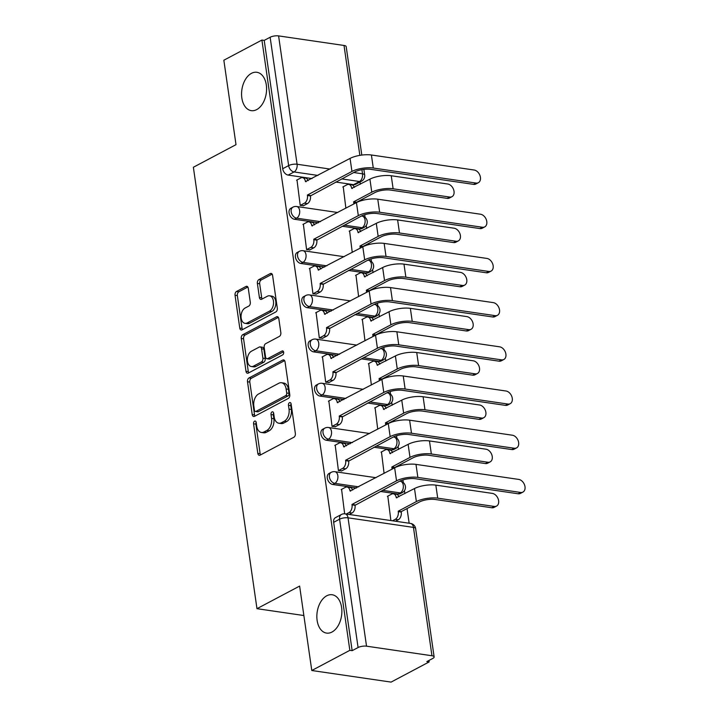 <?xml version="1.0" encoding="UTF-8"?>
<svg xmlns="http://www.w3.org/2000/svg" width="718" height="718" viewBox="0 0 718 718"><rect width="100%" height="100%" fill="white"/><g stroke="black" fill="none" stroke-linecap="round" stroke-linejoin="round"><path stroke-width="1.08" d="M254.594 421.161A2.082 1.319 -81.7 0 0 253.562 423.808L257.816 453.354A2.971 1.894 -81.7 0 0 259.27 455.302A2.971 1.894 -81.7 0 0 260.096 455.14L293.886 437.235A2.971 1.894 -81.7 0 0 295.358 433.457L291.104 403.911A2.082 1.319 -81.7 0 0 290.09 402.547A2.082 1.319 -81.7 0 0 289.507 402.654A2.082 1.319 -81.7 0 0 288.474 405.302L289.031 409.125A9.513 6.049 -81.7 0 1 284.301 421.206L281.483 422.705A9.513 6.049 -81.7 0 1 278.826 423.216A9.513 6.049 -81.7 0 1 274.195 416.987L273.648 413.164A2.082 1.319 -81.7 0 0 272.634 411.8A2.082 1.319 -81.7 0 0 272.05 411.908A2.082 1.319 -81.7 0 0 271.018 414.555L271.566 418.379A9.513 6.049 -81.7 0 1 266.845 430.459L264.027 431.949A9.513 6.049 -81.7 0 1 261.37 432.46A9.513 6.049 -81.7 0 1 256.739 426.241L256.191 422.417A2.082 1.319 -81.7 0 0 255.177 421.053A2.082 1.319 -81.7 0 0 254.594 421.161M256.173 422.31A2.082 1.319 -81.7 0 0 255.877 424.141L260.131 453.695A2.971 1.894 -81.7 0 0 260.553 454.898M291.086 403.803A2.082 1.319 -81.7 0 0 290.79 405.643L291.337 409.466L289.031 409.125M273.63 413.056A2.082 1.319 -81.7 0 0 273.334 414.896L273.881 418.72L271.566 418.379M256.694 109.603A19.377 12.323 -81.7 0 0 266.593 89.059A19.377 12.323 -81.7 0 0 256.882 72.294A19.377 12.323 -81.7 0 0 251.462 73.335A19.377 12.323 -81.7 0 0 241.562 93.878A19.377 12.323 -81.7 0 0 251.273 110.644A19.377 12.323 -81.7 0 0 256.694 109.603M331.976 632.046A19.377 12.323 -81.7 0 0 341.876 611.512A19.377 12.323 -81.7 0 0 332.165 594.746A19.377 12.323 -81.7 0 0 326.753 595.787A19.377 12.323 -81.7 0 0 316.844 616.322A19.377 12.323 -81.7 0 0 326.555 633.096A19.377 12.323 -81.7 0 0 331.976 632.046M342.145 226.242L359.942 228.845A6.058 4.236 62.1 0 0 361.962 228.53L364.071 227.418A6.058 4.236 -117.9 0 1 362.051 227.732L344.245 225.129M348.508 270.444L366.315 273.046A6.058 4.236 62.1 0 0 368.334 272.732L370.434 271.619A6.058 4.236 -117.9 0 1 368.415 271.934L350.617 269.331M354.88 314.637L372.678 317.248A6.058 4.236 62.1 0 0 374.697 316.925L376.806 315.812A6.058 4.236 -117.9 0 1 374.787 316.126L356.981 313.524M361.244 358.838L379.05 361.441A6.058 4.236 62.1 0 0 381.07 361.127L383.17 360.014A6.058 4.236 -117.9 0 1 381.15 360.328L363.353 357.726M367.616 403.04L385.422 405.643A6.058 4.236 62.1 0 0 387.442 405.329L389.542 404.207A6.058 4.236 -117.9 0 1 387.523 404.53L369.725 401.918M373.988 447.233L391.786 449.836A6.058 4.236 62.1 0 0 393.805 449.522L395.914 448.409A6.058 4.236 -117.9 0 1 393.895 448.723L376.088 446.12M380.352 491.435L398.158 494.038A6.058 4.236 62.1 0 0 400.177 493.724L402.277 492.611A6.058 4.236 -117.9 0 1 400.258 492.925L382.461 490.322M248.266 288.241A2.971 1.894 -81.7 0 0 246.821 286.294A2.971 1.894 -81.7 0 0 245.996 286.455L236.509 291.481A2.971 1.894 -81.7 0 0 235.037 295.251L239.767 328.072A2.971 1.894 -81.7 0 0 241.212 330.02A2.971 1.894 -81.7 0 0 242.047 329.858L275.829 311.944A2.971 1.894 -81.7 0 0 277.31 308.175L272.58 275.353A2.971 1.894 -81.7 0 0 271.135 273.414A2.971 1.894 -81.7 0 0 270.3 273.567L258.848 279.643A2.971 1.894 -81.7 0 0 257.376 283.413L259.395 297.458A2.971 1.894 -81.7 0 0 260.849 299.406A2.971 1.894 -81.7 0 0 261.675 299.244L267.356 296.238A7.952 5.053 -81.7 0 1 269.573 295.807A7.952 5.053 -81.7 0 1 273.558 302.691A7.952 5.053 -81.7 0 1 269.501 311.118L247.252 322.903A7.952 5.053 -81.7 0 1 245.035 323.333A7.952 5.053 -81.7 0 1 241.051 316.45A7.952 5.053 -81.7 0 1 245.107 308.022L248.814 306.056A2.971 1.894 -81.7 0 0 250.295 302.287L248.266 288.241M366.53 646.173L431.958 655.749A6.058 1.975 171.8 0 1 434.13 656.907A6.058 1.975 171.8 0 1 432.757 658.451L426.833 661.592L429.14 661.933L391.086 682.1L311.783 670.504L299.621 586.076L256.972 608.676L193.366 167.258L236.007 144.659L223.845 60.222L261.899 40.055L349.846 650.328L352.152 650.67L358.085 647.528L339.587 519.186A6.058 4.236 -117.9 0 1 341.373 514.51L335.45 517.651A6.058 4.236 -117.9 0 0 333.664 522.327L339.587 519.186A6.058 1.975 171.8 0 1 348.042 517.831L366.53 646.173A6.058 1.975 171.8 0 0 358.085 647.528M311.783 670.504L349.846 650.328M248.975 377.964A2.971 1.894 -81.7 0 0 247.504 381.743L252.224 414.564A2.971 1.894 -81.7 0 0 253.678 416.503A2.971 1.894 -81.7 0 0 254.504 416.35L288.295 398.436A2.971 1.894 -81.7 0 0 289.776 394.658L285.046 361.845A2.971 1.894 -81.7 0 0 283.592 359.897A2.971 1.894 -81.7 0 0 282.766 360.059L248.975 377.964L251.291 378.305A2.971 1.894 -81.7 0 0 249.81 382.084L254.54 414.896A2.971 1.894 -81.7 0 0 254.962 416.108M245.996 371.314L241.266 338.501A2.971 1.894 -81.7 0 1 242.747 334.723L276.538 316.817A2.971 1.894 -81.7 0 1 277.363 316.656A2.971 1.894 -81.7 0 1 278.808 318.604L280.837 332.649A2.971 1.894 -81.7 0 1 279.356 336.419L265.66 343.68A2.971 1.894 -81.7 0 0 264.179 347.458L265.525 356.774A2.971 1.894 -81.7 0 0 266.97 358.722A2.971 1.894 -81.7 0 0 267.796 358.56L282.066 351.003A2.082 1.319 -81.7 0 1 282.65 350.887A2.082 1.319 -81.7 0 1 283.691 352.691A2.082 1.319 -81.7 0 1 282.623 354.898L248.275 373.1A2.971 1.894 -81.7 0 1 247.441 373.261A2.971 1.894 -81.7 0 1 245.996 371.314L248.311 371.655L243.581 338.833L241.266 338.501M353.579 184.652L359.503 181.51A6.058 4.236 -117.9 0 0 361.522 181.196L355.598 184.338A6.058 4.236 -117.9 0 1 353.579 184.652L335.773 182.049M312.025 178.576L288.151 175.084L294.075 171.943A6.058 4.236 -117.9 0 1 288.636 165.598L270.139 37.255A6.058 1.975 -8.2 0 1 278.593 35.9L344.021 45.467A6.058 1.975 -8.2 0 1 346.184 46.634L361.809 155.07M429.14 661.933L428.933 660.479M409.152 523.234L407.043 508.559M404.889 493.643L404.458 490.654M403.301 482.586L402.915 479.92M400.841 465.515L400.671 464.358M398.517 449.441L398.095 446.452M396.928 438.384L396.542 435.718M394.469 421.322L394.299 420.165M392.154 405.239L391.723 402.259M390.556 394.191L390.179 391.525M388.097 377.121L387.935 375.963M385.781 361.046L385.351 358.058M384.193 349.989L383.807 347.324M381.734 332.919L381.563 331.77M379.418 316.844L378.987 313.856M377.821 305.787L377.435 303.122M375.361 288.726L375.191 287.568M373.046 272.652L372.615 269.663M371.448 261.594L371.071 258.929M368.989 244.524L368.828 243.366M366.674 228.45L366.243 225.461M365.085 217.392L364.699 214.727M362.626 200.331L362.455 199.173M360.31 184.248L359.987 182.004M261.899 40.055L264.215 40.396L270.139 37.255M387.819 496.129L390.888 520.568M341.58 489.371L344.658 513.819M335.207 445.169L338.429 470.604L341.858 470.82M381.446 451.936L384.094 473.395M328.844 400.976L332.057 426.402L335.486 426.627M375.083 407.734L377.722 429.193M322.472 356.774L325.694 382.209L329.113 382.425M368.711 363.532L371.359 384.992M316.099 312.572L319.322 338.007L322.75 338.232M362.339 319.339L364.986 340.799M309.736 268.379L312.949 293.806L316.378 294.03M355.975 275.138L358.614 296.597M303.364 224.178L306.586 249.613L310.005 249.828M349.603 230.945L352.251 252.404M296.992 179.985L300.214 205.411L303.642 205.635M318.388 222.768L294.515 219.277L296.624 218.164A6.058 4.236 -117.9 0 1 291.499 213.174A6.058 4.236 -117.9 0 1 292.971 207.143L290.862 208.265A6.058 4.236 62.1 0 0 289.399 214.287A6.058 4.236 62.1 0 0 294.515 219.277M324.76 266.97L300.887 263.479L302.987 262.366A6.058 4.236 -117.9 0 1 297.871 257.367A6.058 4.236 -117.9 0 1 299.334 251.345L297.234 252.458A6.058 4.236 62.1 0 0 295.762 258.48A6.058 4.236 62.1 0 0 300.887 263.479M331.133 311.163L307.259 307.672L309.359 306.559A6.058 4.236 -117.9 0 1 304.244 301.569A6.058 4.236 -117.9 0 1 305.706 295.547L303.606 296.66A6.058 4.236 62.1 0 0 302.134 302.682A6.058 4.236 62.1 0 0 307.259 307.672M337.496 355.365L313.622 351.874L315.732 350.761A6.058 4.236 -117.9 0 1 310.607 345.762A6.058 4.236 -117.9 0 1 312.079 339.74L309.97 340.853A6.058 4.236 62.1 0 0 308.507 346.884A6.058 4.236 62.1 0 0 313.622 351.874M343.868 399.567L319.995 396.076L322.095 394.954A6.058 4.236 -117.9 0 1 316.979 389.964A6.058 4.236 -117.9 0 1 318.442 383.942L316.342 385.054A6.058 4.236 62.1 0 0 314.87 391.077A6.058 4.236 62.1 0 0 319.995 396.076M350.24 443.76L326.358 440.269L328.467 439.156A6.058 4.236 -117.9 0 1 323.342 434.166A6.058 4.236 -117.9 0 1 324.814 428.134L322.714 429.256A6.058 4.236 62.1 0 0 321.242 435.279A6.058 4.236 62.1 0 0 326.358 440.269M356.604 487.962L332.73 484.47L334.839 483.358A6.058 4.236 -117.9 0 1 329.715 478.359A6.058 4.236 -117.9 0 1 331.186 472.336L329.077 473.449A6.058 4.236 62.1 0 0 327.614 479.471A6.058 4.236 62.1 0 0 332.73 484.47M256.972 608.676L303.867 615.532M343.231 186.743L345.879 208.202M264.215 40.396L282.704 168.739A6.058 4.236 62.1 0 0 288.151 175.084M352.152 650.67L333.664 522.327M261.37 432.46L263.685 432.801A9.513 6.049 -81.7 0 0 266.342 432.29L264.027 431.949M273.881 418.72A9.513 6.049 -81.7 0 1 269.16 430.8L266.342 432.29M278.826 423.216L281.142 423.548A9.513 6.049 -81.7 0 0 283.798 423.037L281.483 422.705M291.337 409.466A9.513 6.049 -81.7 0 1 286.617 421.547L283.798 423.037M284.624 360.633L251.291 378.305M254.414 410.104A2.082 1.319 -81.7 0 0 255.429 411.468A2.082 1.319 -81.7 0 0 256.012 411.36L285.665 395.636A2.082 1.319 -81.7 0 0 286.706 392.997L286.123 388.959A9.513 6.049 -81.7 0 0 281.492 382.739A9.513 6.049 -81.7 0 0 278.835 383.25L258.561 393.994A9.513 6.049 -81.7 0 0 253.831 406.074L254.414 410.104M255.429 411.468L257.744 411.809A2.082 1.319 -81.7 0 0 258.318 411.692L256.012 411.36M281.492 382.739L283.807 383.071A9.513 6.049 -81.7 0 1 288.43 389.3L289.013 393.329A2.082 1.319 -81.7 0 1 287.981 395.977L258.318 411.692M278.396 317.392L245.053 335.064A2.971 1.894 -81.7 0 0 243.581 338.833M266.97 358.722L269.277 359.063A2.971 1.894 -81.7 0 0 270.112 358.901L283.547 351.784M251.435 351.219A7.952 5.053 -81.7 0 0 247.378 359.646A7.952 5.053 -81.7 0 0 251.354 366.53A7.952 5.053 -81.7 0 0 253.58 366.099L261.415 361.944A2.971 1.894 -81.7 0 0 262.896 358.165L261.549 348.849A2.971 1.894 -81.7 0 0 260.104 346.911A2.971 1.894 -81.7 0 0 259.27 347.063L251.435 351.219M251.354 366.53L253.669 366.862A7.952 5.053 -81.7 0 0 255.895 366.44L253.58 366.099M260.104 346.911L262.42 347.243A2.971 1.894 -81.7 0 1 263.865 349.19L265.202 358.506A2.971 1.894 -81.7 0 1 263.73 362.285L255.895 366.44M248.311 371.655A2.971 1.894 -81.7 0 0 248.724 372.857M245.035 323.333L247.342 323.674A7.952 5.053 -81.7 0 0 249.568 323.244L247.252 322.903M269.573 295.807L271.889 296.148A7.952 5.053 -81.7 0 1 275.874 303.023A7.952 5.053 -81.7 0 1 271.808 311.45L249.568 323.244M272.158 274.15L261.164 279.975A2.971 1.894 -81.7 0 0 259.683 283.754L261.711 297.799A2.971 1.894 -81.7 0 0 262.133 299.002M247.854 287.029L238.825 291.813A2.971 1.894 -81.7 0 0 237.353 295.592L242.074 328.413A2.971 1.894 -81.7 0 0 242.496 329.616M496.56 506.073L494.074 507.393A6.965 4.873 -117.9 0 1 491.749 507.752L435.225 499.486A11.353 3.707 171.8 0 0 419.384 502.017L401.218 511.647L398.212 511.207L416.377 501.577A15.293 4.99 -8.2 0 1 437.711 498.166L494.235 506.432A6.965 4.873 62.1 0 0 496.56 506.073A6.965 4.873 62.1 0 0 498.247 499.145A6.965 4.873 62.1 0 0 492.36 493.401L435.835 485.135A15.293 4.99 -8.2 0 0 414.501 488.545L396.273 497.753A6.058 3.85 -81.7 0 0 393.32 493.787A6.058 3.85 -81.7 0 0 391.624 494.11L387.406 496.353M401.218 511.647L401.272 512.069A6.058 3.85 98.3 0 1 398.266 519.769L395.259 519.329A6.058 3.85 -81.7 0 0 398.275 511.629L398.212 511.207M392.486 520.801L395.259 519.329M393.32 493.787L396.327 494.226A6.058 3.85 98.3 0 1 398.939 496.793M395.492 521.241L398.266 519.769M520.631 492.449A6.965 4.873 62.1 0 0 522.946 492.081A6.965 4.873 62.1 0 0 524.634 485.162A6.965 4.873 62.1 0 0 518.746 479.418L415.982 464.384L417.867 477.416L520.631 492.449L518.145 493.769L415.381 478.735A11.353 3.707 171.8 0 0 399.54 481.266L355.042 505.31A6.058 3.85 98.3 0 1 352.026 513.002L349.253 514.474M522.946 492.081L520.46 493.401A6.965 4.873 -117.9 0 1 518.145 493.769M354.979 504.889L351.973 504.449L396.533 480.827A15.293 4.99 -8.2 0 1 417.867 477.416M346.247 514.034L349.02 512.562A6.058 3.85 -81.7 0 0 352.035 504.871L351.973 504.449M415.982 464.384A15.293 4.99 -8.2 0 0 394.649 467.795L350.034 490.986A6.058 3.85 -81.7 0 0 347.081 487.019L350.088 487.459A6.058 3.85 98.3 0 1 352.7 490.035M347.081 487.019A6.058 3.85 -81.7 0 0 345.394 487.351L341.167 489.586M490.188 461.871L487.701 463.191A6.965 4.873 -117.9 0 1 485.377 463.559L428.852 455.284A11.353 3.707 171.8 0 0 413.012 457.824L394.846 467.454L391.84 467.014L410.005 457.384A15.293 4.99 -8.2 0 1 431.339 453.973L487.863 462.239A6.965 4.873 62.1 0 0 490.188 461.871A6.965 4.873 62.1 0 0 491.875 454.943A6.965 4.873 62.1 0 0 485.987 449.208L429.463 440.933A15.293 4.99 -8.2 0 0 408.129 444.352L389.901 453.552A6.058 3.85 -81.7 0 0 386.948 449.585A6.058 3.85 -81.7 0 0 385.261 449.917L381.034 452.152M391.974 469.213A6.058 3.85 -81.7 0 0 391.902 467.436L391.84 467.014M386.948 449.585L389.955 450.024A6.058 3.85 98.3 0 1 392.566 452.6M483.824 417.679L481.338 418.989A6.965 4.873 -117.9 0 1 479.014 419.357L422.489 411.091A11.353 3.707 171.8 0 0 406.648 413.622L388.474 423.252L385.467 422.812L403.642 413.182A15.293 4.99 -8.2 0 1 424.975 409.772L481.5 418.038A6.965 4.873 62.1 0 0 483.824 417.679A6.965 4.873 62.1 0 0 485.503 410.75A6.965 4.873 62.1 0 0 479.615 405.006L423.09 396.74A15.293 4.99 -8.2 0 0 401.757 400.15L383.529 409.35A6.058 3.85 -81.7 0 0 380.585 405.392A6.058 3.85 -81.7 0 0 378.889 405.715L374.661 407.959M385.602 425.02A6.058 3.85 -81.7 0 0 385.53 423.234L385.467 422.812M380.585 405.392L383.591 405.832A6.058 3.85 98.3 0 1 386.194 408.398M514.259 448.247A6.965 4.873 62.1 0 0 516.583 447.888A6.965 4.873 62.1 0 0 518.27 440.96A6.965 4.873 62.1 0 0 512.383 435.216L409.619 420.183L411.495 433.223L514.259 448.247L511.772 449.567L409.009 434.534A11.353 3.707 171.8 0 0 393.168 437.074L348.67 461.109A6.058 3.85 98.3 0 1 345.663 468.809L341.436 471.044M516.583 447.888L514.097 449.208A6.965 4.873 -117.9 0 1 511.772 449.567M348.607 460.687L345.6 460.247L390.161 436.634A15.293 4.99 -8.2 0 1 411.495 433.223M338.438 470.604L342.657 468.369A6.058 3.85 -81.7 0 0 345.663 460.669L345.6 460.247M409.619 420.183A15.293 4.99 -8.2 0 0 388.285 423.593L343.662 446.793A6.058 3.85 -81.7 0 0 340.718 442.826L343.716 443.266A6.058 3.85 98.3 0 1 346.327 445.833M340.718 442.826A6.058 3.85 -81.7 0 0 339.022 443.15L334.794 445.393M507.886 404.054A6.965 4.873 62.1 0 0 510.211 403.687A6.965 4.873 62.1 0 0 511.898 396.758A6.965 4.873 62.1 0 0 506.01 391.014L403.247 375.99L405.123 389.021L507.886 404.054L505.4 405.365L402.636 390.341A11.353 3.707 171.8 0 0 386.796 392.872L342.298 416.916A6.058 3.85 98.3 0 1 339.291 424.607L335.073 426.842M510.211 403.687L507.725 405.006A6.965 4.873 -117.9 0 1 505.4 405.365M342.235 416.485L339.237 416.045L383.789 392.432A15.293 4.99 -8.2 0 1 405.123 389.021M332.066 426.402L336.284 424.167A6.058 3.85 -81.7 0 0 339.291 416.476L339.237 416.045M403.247 375.99A15.293 4.99 -8.2 0 0 381.913 379.4L337.289 402.592A6.058 3.85 -81.7 0 0 334.346 398.625L337.352 399.064A6.058 3.85 98.3 0 1 339.955 401.64M334.346 398.625A6.058 3.85 -81.7 0 0 332.649 398.948L328.422 401.191M477.452 373.477L474.966 374.796A6.965 4.873 -117.9 0 1 472.641 375.155L416.117 366.889A11.353 3.707 171.8 0 0 400.276 369.42L382.111 379.05L379.104 378.61L397.269 368.98A15.293 4.99 -8.2 0 1 418.603 365.57L475.128 373.836A6.965 4.873 62.1 0 0 477.452 373.477A6.965 4.873 62.1 0 0 479.139 366.548A6.965 4.873 62.1 0 0 473.252 360.804L416.727 352.538A15.293 4.99 -8.2 0 0 395.394 355.949L377.165 365.157A6.058 3.85 -81.7 0 0 374.213 361.19A6.058 3.85 -81.7 0 0 372.525 361.513L368.298 363.757M379.23 380.818A6.058 3.85 -81.7 0 0 379.167 379.041L379.104 378.61M374.213 361.19L377.219 361.63A6.058 3.85 98.3 0 1 379.831 364.197M471.08 329.275L468.594 330.594A6.965 4.873 -117.9 0 1 466.269 330.962L409.745 322.696A11.353 3.707 171.8 0 0 393.904 325.227L375.738 334.857L372.732 334.417L390.897 324.787A15.293 4.99 -8.2 0 1 412.231 321.377L468.755 329.643A6.965 4.873 62.1 0 0 471.08 329.275A6.965 4.873 62.1 0 0 472.767 322.355A6.965 4.873 62.1 0 0 466.88 316.611L410.355 308.345A15.293 4.99 -8.2 0 0 389.021 311.756L370.793 320.955A6.058 3.85 -81.7 0 0 367.849 316.988A6.058 3.85 -81.7 0 0 366.153 317.32L361.926 319.555M372.866 336.625A6.058 3.85 -81.7 0 0 372.795 334.839L372.732 334.417M367.849 316.988L370.847 317.428A6.058 3.85 98.3 0 1 373.459 320.004M464.717 285.082L462.23 286.401A6.965 4.873 -117.9 0 1 459.906 286.76L403.381 278.494A11.353 3.707 171.8 0 0 387.541 281.025L369.366 290.655L366.359 290.216L384.534 280.585A15.293 4.99 -8.2 0 1 405.867 277.175L462.392 285.441A6.965 4.873 62.1 0 0 464.717 285.082A6.965 4.873 62.1 0 0 466.404 278.153A6.965 4.873 62.1 0 0 460.516 272.409L403.983 264.143A15.293 4.99 -8.2 0 0 382.649 267.554L364.421 276.762A6.058 3.85 -81.7 0 0 361.477 272.795A6.058 3.85 -81.7 0 0 359.781 273.118L355.554 275.362M366.494 292.423A6.058 3.85 -81.7 0 0 366.422 290.637L366.359 290.216M361.477 272.795L364.484 273.235A6.058 3.85 98.3 0 1 367.086 275.802M501.523 359.853A6.965 4.873 62.1 0 0 503.839 359.494A6.965 4.873 62.1 0 0 505.526 352.565A6.965 4.873 62.1 0 0 499.638 346.821L396.874 331.788L398.759 344.819L501.523 359.853L499.037 361.172L396.273 346.139A11.353 3.707 171.8 0 0 380.432 348.67L335.934 372.714A6.058 3.85 98.3 0 1 332.919 380.405L328.7 382.649M503.839 359.494L501.352 360.804A6.965 4.873 -117.9 0 1 499.037 361.172M335.871 372.292L332.865 371.852L377.426 348.23A15.293 4.99 -8.2 0 1 398.759 344.819M325.694 382.209L329.921 379.966A6.058 3.85 -81.7 0 0 332.928 372.274L332.865 371.852M396.874 331.788A15.293 4.99 -8.2 0 0 375.541 335.198L330.926 358.39A6.058 3.85 -81.7 0 0 327.973 354.432L330.98 354.871A6.058 3.85 98.3 0 1 333.592 357.438M327.973 354.432A6.058 3.85 -81.7 0 0 326.286 354.755L322.059 356.99M495.151 315.651A6.965 4.873 62.1 0 0 497.475 315.292A6.965 4.873 62.1 0 0 499.163 308.363A6.965 4.873 62.1 0 0 493.275 302.619L390.511 287.595L392.387 300.627L495.151 315.651L492.665 316.97L389.901 301.946A11.353 3.707 171.8 0 0 374.06 304.477L329.562 328.521A6.058 3.85 98.3 0 1 326.555 336.212L322.328 338.447M497.475 315.292L494.989 316.611A6.965 4.873 -117.9 0 1 492.665 316.97M329.499 328.09L326.493 327.65L371.053 304.037A15.293 4.99 -8.2 0 1 392.387 300.627M319.33 338.007L323.549 335.773A6.058 3.85 -81.7 0 0 326.555 328.081L326.493 327.65M390.511 287.595A15.293 4.99 -8.2 0 0 369.178 291.005L324.554 314.197A6.058 3.85 -81.7 0 0 321.61 310.23L324.617 310.67A6.058 3.85 98.3 0 1 327.22 313.236M321.61 310.23A6.058 3.85 -81.7 0 0 319.914 310.553L315.687 312.797M488.779 271.458A6.965 4.873 62.1 0 0 491.103 271.09A6.965 4.873 62.1 0 0 492.79 264.17A6.965 4.873 62.1 0 0 486.903 258.426L384.139 243.393L386.015 256.425L488.779 271.458L486.292 272.777L383.529 257.744A11.353 3.707 171.8 0 0 367.688 260.275L323.19 284.319A6.058 3.85 98.3 0 1 320.183 292.011L315.965 294.245M491.103 271.09L488.617 272.409A6.965 4.873 -117.9 0 1 486.292 272.777M323.127 283.897L320.129 283.457L364.681 259.835A15.293 4.99 -8.2 0 1 386.015 256.425M312.958 293.815L317.176 291.571A6.058 3.85 -81.7 0 0 320.183 283.879L320.129 283.457M384.139 243.393A15.293 4.99 -8.2 0 0 362.805 246.804L318.191 269.995A6.058 3.85 -81.7 0 0 315.238 266.028L318.245 266.468A6.058 3.85 98.3 0 1 320.847 269.044M315.238 266.028A6.058 3.85 -81.7 0 0 313.542 266.36L309.314 268.595M458.344 240.88L455.858 242.199A6.965 4.873 -117.9 0 1 453.534 242.567L397.009 234.292A11.353 3.707 171.8 0 0 381.168 236.832L363.003 246.462L359.996 246.023L378.162 236.393A15.293 4.99 -8.2 0 1 399.495 232.982L456.02 241.248A6.965 4.873 62.1 0 0 458.344 240.88A6.965 4.873 62.1 0 0 460.032 233.951A6.965 4.873 62.1 0 0 454.144 228.216L397.619 219.941A15.293 4.99 -8.2 0 0 376.286 223.352L358.058 232.56A6.058 3.85 -81.7 0 0 355.105 228.593A6.058 3.85 -81.7 0 0 353.418 228.925L349.19 231.16M360.122 248.222A6.058 3.85 -81.7 0 0 360.059 246.445L359.996 246.023M355.105 228.593L358.111 229.033A6.058 3.85 98.3 0 1 360.723 231.609M482.415 227.256A6.965 4.873 62.1 0 0 484.731 226.897A6.965 4.873 62.1 0 0 486.418 219.968A6.965 4.873 62.1 0 0 480.53 214.224L377.767 199.191L379.651 212.232L482.415 227.256L479.929 228.575L377.165 213.542A11.353 3.707 171.8 0 0 361.325 216.082L316.826 240.117A6.058 3.85 98.3 0 1 313.811 247.818L309.593 250.052M484.731 226.897L482.245 228.216A6.965 4.873 -117.9 0 1 479.929 228.575M316.764 239.695L313.757 239.256L358.318 215.642A15.293 4.99 -8.2 0 1 379.651 212.232M306.586 249.613L310.813 247.378A6.058 3.85 -81.7 0 0 313.82 239.677L313.757 239.256M377.767 199.191A15.293 4.99 -8.2 0 0 356.442 202.602L311.818 225.802A6.058 3.85 -81.7 0 0 308.866 221.835L311.872 222.275A6.058 3.85 98.3 0 1 314.484 224.842M308.866 221.835A6.058 3.85 -81.7 0 0 307.178 222.158L302.951 224.402M451.972 196.687L449.486 197.997A6.965 4.873 -117.9 0 1 447.17 198.365L390.637 190.099A11.353 3.707 171.8 0 0 374.796 192.63L356.631 202.261L353.624 201.821L371.789 192.191A15.293 4.99 -8.2 0 1 393.123 188.78L449.656 197.046A6.965 4.873 62.1 0 0 451.972 196.687A6.965 4.873 62.1 0 0 453.659 189.758A6.965 4.873 62.1 0 0 447.772 184.014L391.247 175.748A15.293 4.99 -8.2 0 0 369.914 179.159L351.685 188.358A6.058 3.85 -81.7 0 0 348.742 184.4A6.058 3.85 -81.7 0 0 347.045 184.723L342.818 186.967M353.759 204.029A6.058 3.85 -81.7 0 0 353.687 202.243L353.624 201.821M348.742 184.4L351.739 184.84A6.058 3.85 98.3 0 1 354.351 187.407M476.043 183.063A6.965 4.873 62.1 0 0 478.368 182.695A6.965 4.873 62.1 0 0 480.055 175.766A6.965 4.873 62.1 0 0 474.167 170.022L371.403 154.998L373.279 168.03L476.043 183.063L473.557 184.373L370.793 169.349A11.353 3.707 171.8 0 0 354.952 171.88L310.454 195.924A6.058 3.85 98.3 0 1 307.448 203.616L303.22 205.851M478.368 182.695L475.881 184.014A6.965 4.873 -117.9 0 1 473.557 184.373M310.391 195.493L307.385 195.054L351.946 171.44A15.293 4.99 -8.2 0 1 373.279 168.03M300.223 205.411L304.441 203.176A6.058 3.85 -81.7 0 0 307.448 195.484L307.385 195.054M371.403 154.998A15.293 4.99 -8.2 0 0 350.07 158.409L305.446 181.6A6.058 3.85 -81.7 0 0 302.502 177.633L305.509 178.073A6.058 3.85 98.3 0 1 308.112 180.649M302.502 177.633A6.058 3.85 -81.7 0 0 300.806 177.956L296.579 180.2M255.877 424.141L253.562 423.808M290.79 405.643L288.474 405.302M273.334 414.896L271.018 414.555M359.942 228.845L362.051 227.732A6.058 3.85 -81.7 0 0 365.058 220.04A6.058 3.85 98.3 0 0 362.105 216.073L361.504 215.983M366.315 273.046L368.415 271.934A6.058 3.85 -81.7 0 0 371.421 264.242A6.058 3.85 98.3 0 0 368.478 260.275L367.867 260.185M372.678 317.248L374.787 316.126A6.058 3.85 -81.7 0 0 377.794 308.435A6.058 3.85 98.3 0 0 374.85 304.468L374.24 304.378M379.05 361.441L381.15 360.328A6.058 3.85 -81.7 0 0 384.166 352.637A6.058 3.85 98.3 0 0 381.213 348.67L380.603 348.58M385.422 405.643L387.523 404.53A6.058 3.85 -81.7 0 0 390.529 396.83A6.058 3.85 98.3 0 0 387.585 392.872L386.975 392.782M391.786 449.836L393.895 448.723A6.058 3.85 -81.7 0 0 396.901 441.031A6.058 3.85 98.3 0 0 393.949 437.065L393.347 436.975M398.158 494.038L400.258 492.925A6.058 3.85 -81.7 0 0 403.274 485.233A6.058 3.85 98.3 0 0 400.321 481.266L399.711 481.177M353.732 172.526L362.509 173.81A6.058 3.85 98.3 0 1 359.503 181.51L341.696 178.908M317.948 175.434L294.075 171.943A6.058 3.85 98.3 0 0 297.081 164.243L329.975 169.053M361.522 181.196A6.058 6.058 0 0 0 364.681 174.977A6.058 1.975 -8.2 0 0 362.509 173.81L361.917 169.672M359.853 155.366L344.021 45.467M278.593 35.9L297.081 164.243A6.058 1.975 171.8 0 0 288.636 165.598L282.704 168.739M431.958 655.749L413.46 527.398L348.042 517.831A6.058 3.85 -81.7 0 0 345.089 513.864A6.058 6.058 0 0 0 341.373 514.51M320.497 221.656L296.624 218.164A6.058 3.85 98.3 0 0 299.63 210.473A6.058 3.85 98.3 0 0 296.678 206.506A6.058 6.058 0 0 0 292.971 207.143M326.861 265.857L302.987 262.366A6.058 3.85 98.3 0 0 305.994 254.666A6.058 3.85 98.3 0 0 303.05 250.708A6.058 6.058 0 0 0 299.334 251.345M333.233 310.05L309.359 306.559A6.058 3.85 98.3 0 0 312.366 298.868A6.058 3.85 98.3 0 0 309.422 294.901A6.058 6.058 0 0 0 305.706 295.547M339.605 354.252L315.732 350.761A6.058 3.85 98.3 0 0 318.738 343.069A6.058 3.85 98.3 0 0 315.785 339.102A6.058 6.058 0 0 0 312.079 339.74M345.968 398.445L322.095 394.954A6.058 3.85 98.3 0 0 325.101 387.262A6.058 3.85 98.3 0 0 322.158 383.295A6.058 6.058 0 0 0 318.442 383.942M352.341 442.647L328.467 439.156A6.058 3.85 98.3 0 0 331.474 431.464A6.058 3.85 98.3 0 0 328.53 427.497A6.058 6.058 0 0 0 324.814 428.134M358.713 486.849L334.839 483.358A6.058 3.85 98.3 0 0 337.846 475.657A6.058 3.85 98.3 0 0 334.893 471.699A6.058 6.058 0 0 0 331.186 472.336M410.516 523.431A6.058 3.85 -81.7 0 1 413.46 527.398A6.058 1.975 -8.2 0 1 415.632 528.565A6.058 6.058 0 0 0 410.516 523.431L345.089 513.864M269.16 430.8L266.845 430.459M286.617 421.547L284.301 421.206M260.131 453.695L257.816 453.354M284.346 360.292L282.766 360.059M254.54 414.896L252.224 414.564M249.81 382.084L247.504 381.743M287.981 395.977L285.665 395.636M289.013 393.329L286.706 392.997M288.43 389.3L286.123 388.959M245.053 335.064L242.747 334.723M278.117 317.042L276.538 316.817M270.112 358.901L267.796 358.56M283.17 351.165L282.066 351.003M263.73 362.285L261.415 361.944M265.202 358.506L262.896 358.165M263.865 349.19L261.549 348.849M271.808 311.45L269.501 311.118M261.711 297.799L259.395 297.458M259.683 283.754L257.376 283.413M261.164 279.975L258.848 279.643M271.88 273.8L270.3 273.567M242.074 328.413L239.767 328.072M237.353 295.592L235.037 295.251M238.825 291.813L236.509 291.481M247.575 286.688L245.996 286.455M491.749 507.752L494.235 506.432M401.272 512.069L398.275 511.629M416.377 501.577L414.501 488.545M396.946 497.852L396.273 497.753M437.711 498.166L435.835 485.135M352.035 504.871L355.042 505.31M394.649 467.795L396.533 480.827M349.02 512.562L352.026 513.002M350.034 490.986L350.707 491.085M485.377 463.559L487.863 462.239M394.595 467.831L391.902 467.436M410.005 457.384L408.129 444.352M390.574 453.65L389.901 453.552M431.339 453.973L429.463 440.933M479.014 419.357L481.5 418.038M388.223 423.629L385.53 423.234M403.642 413.182L401.757 400.15M384.211 409.448L383.529 409.35M424.975 409.772L423.09 396.74M345.663 460.669L348.67 461.109M388.285 423.593L390.161 436.634M342.657 468.369L345.663 468.809M343.662 446.793L344.335 446.892M339.291 416.476L342.298 416.916M381.913 379.4L383.789 392.432M336.284 424.167L339.291 424.607M337.289 402.592L337.972 402.69M472.641 375.155L475.128 373.836M381.85 379.436L379.167 379.041M397.269 368.98L395.394 355.949M377.839 365.256L377.165 365.157M418.603 365.57L416.727 352.538M466.269 330.962L468.755 329.643M375.487 335.234L372.795 334.839M390.897 324.787L389.021 311.756M371.466 321.054L370.793 320.955M412.231 321.377L410.355 308.345M459.906 286.76L462.392 285.441M369.115 291.032L366.422 290.637M384.534 280.585L382.649 267.554M365.103 276.861L364.421 276.762M405.867 277.175L403.983 264.143M332.928 372.274L335.934 372.714M375.541 335.198L377.426 348.23M329.921 379.966L332.919 380.405M330.926 358.39L331.599 358.488M326.555 328.081L329.562 328.521M369.178 291.005L371.053 304.037M323.549 335.773L326.555 336.212M324.554 314.197L325.236 314.296M320.183 283.879L323.19 284.319M362.805 246.804L364.681 259.835M317.176 291.571L320.183 292.011M318.191 269.995L318.864 270.094M453.534 242.567L456.02 241.248M362.743 246.839L360.059 246.445M378.162 236.393L376.286 223.352M358.731 232.659L358.058 232.56M399.495 232.982L397.619 219.941M313.82 239.677L316.826 240.117M356.442 202.602L358.318 215.642M310.813 247.378L313.811 247.818M311.818 225.802L312.492 225.901M447.17 198.365L449.656 197.046M356.379 202.638L353.687 202.243M371.789 192.191L369.914 179.159M352.358 188.457L351.685 188.358M393.123 188.78L391.247 175.748M307.448 195.484L310.454 195.924M350.07 158.409L351.946 171.44M304.441 203.176L307.448 203.616M305.446 181.6L306.128 181.699M334.893 471.699L375.963 477.703M402.277 492.611A6.058 6.058 0 0 0 400.321 481.266M328.53 427.497L369.591 433.501M395.914 448.409A6.058 6.058 0 0 0 393.949 437.065M322.158 383.295L363.227 389.309M389.542 404.207A6.058 6.058 0 0 0 387.585 392.872M315.785 339.102L356.855 345.107M383.17 360.014A6.058 6.058 0 0 0 381.213 348.67M309.422 294.901L350.483 300.905M376.806 315.812A6.058 6.058 0 0 0 374.85 304.468M303.05 250.708L344.119 256.712M370.434 271.619A6.058 6.058 0 0 0 368.478 260.275M296.678 206.506L337.747 212.51M364.071 227.418A6.058 6.058 0 0 0 362.105 216.073M364.681 174.977L363.873 169.376M434.13 656.907L415.632 528.565"/></g></svg>
